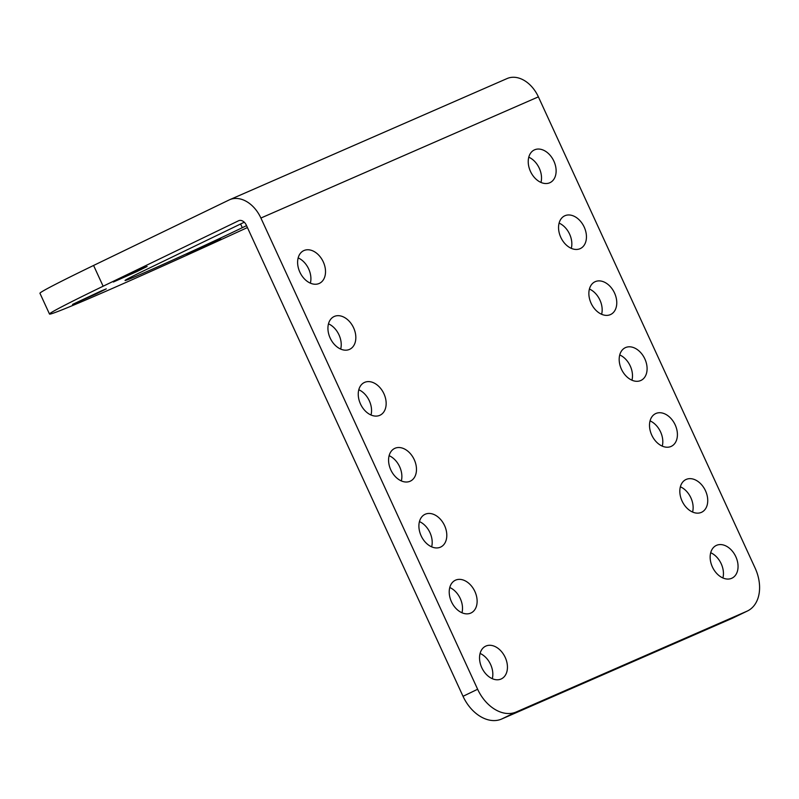 <?xml version="1.0" encoding="UTF-8"?>
<svg xmlns="http://www.w3.org/2000/svg" width="799" height="799" viewBox="0 0 799 799"><rect width="100%" height="100%" fill="white"/><g stroke="black" fill="none" stroke-linecap="round" stroke-linejoin="round"><path stroke-width="1.2" d="M549.762 182.771A18.147 12.784 -115.8 0 1 530.566 171.625A18.147 12.784 -115.8 0 1 534.281 149.952A18.147 12.784 -115.8 0 1 534.601 149.812A18.147 12.784 -115.8 0 1 553.787 160.949A18.147 12.784 -115.8 0 1 550.072 182.621A18.147 12.784 -115.8 0 1 549.762 182.771M580.074 248.689A18.147 12.784 -115.8 0 1 560.888 237.553A18.147 12.784 -115.8 0 1 564.603 215.88A18.147 12.784 -115.8 0 1 564.913 215.73A18.147 12.784 -115.8 0 1 584.109 226.876A18.147 12.784 -115.8 0 1 580.394 248.549A18.147 12.784 -115.8 0 1 580.074 248.689M610.396 314.616A18.147 12.784 -115.8 0 1 591.2 303.47A18.147 12.784 -115.8 0 1 594.925 281.797A18.147 12.784 -115.8 0 1 595.235 281.657A18.147 12.784 -115.8 0 1 614.431 292.794A18.147 12.784 -115.8 0 1 610.716 314.466A18.147 12.784 -115.8 0 1 610.396 314.616M640.718 380.534A18.147 12.784 -115.8 0 1 621.522 369.398A18.147 12.784 -115.8 0 1 625.247 347.715A18.147 12.784 -115.8 0 1 625.557 347.575A18.147 12.784 -115.8 0 1 644.753 358.711A18.147 12.784 -115.8 0 1 641.038 380.394A18.147 12.784 -115.8 0 1 640.718 380.534M671.04 446.461A18.147 12.784 -115.8 0 1 651.844 435.315A18.147 12.784 -115.8 0 1 655.57 413.642A18.147 12.784 -115.8 0 1 655.879 413.492A18.147 12.784 -115.8 0 1 675.075 424.639A18.147 12.784 -115.8 0 1 671.35 446.311A18.147 12.784 -115.8 0 1 671.04 446.461M701.362 512.379A18.147 12.784 -115.8 0 1 682.166 501.243A18.147 12.784 -115.8 0 1 685.882 479.56A18.147 12.784 -115.8 0 1 686.201 479.42A18.147 12.784 -115.8 0 1 705.397 490.556A18.147 12.784 -115.8 0 1 701.672 512.239A18.147 12.784 -115.8 0 1 701.362 512.379M303.99 250.526A18.147 12.784 64.2 0 0 303.67 250.666A18.147 12.784 64.2 0 0 299.955 272.349A18.147 12.784 64.2 0 0 319.141 283.485A18.147 12.784 64.2 0 0 319.46 283.345A18.147 12.784 64.2 0 0 323.176 261.663A18.147 12.784 64.2 0 0 303.99 250.526M334.302 316.444A18.147 12.784 64.2 0 0 333.992 316.594A18.147 12.784 64.2 0 0 330.267 338.267A18.147 12.784 64.2 0 0 349.463 349.413A18.147 12.784 64.2 0 0 349.782 349.263A18.147 12.784 64.2 0 0 353.498 327.59A18.147 12.784 64.2 0 0 334.302 316.444M364.624 382.371A18.147 12.784 64.2 0 0 364.314 382.511A18.147 12.784 64.2 0 0 360.589 404.194A18.147 12.784 64.2 0 0 379.785 415.33A18.147 12.784 64.2 0 0 380.104 415.18A18.147 12.784 64.2 0 0 383.82 393.507A18.147 12.784 64.2 0 0 364.624 382.371M394.946 448.289A18.147 12.784 64.2 0 0 394.636 448.439A18.147 12.784 64.2 0 0 390.911 470.112A18.147 12.784 64.2 0 0 410.107 481.248A18.147 12.784 64.2 0 0 410.416 481.108A18.147 12.784 64.2 0 0 414.142 459.435A18.147 12.784 64.2 0 0 394.946 448.289M425.268 514.216A18.147 12.784 64.2 0 0 424.958 514.356A18.147 12.784 64.2 0 0 421.233 536.029A18.147 12.784 64.2 0 0 440.429 547.175A18.147 12.784 64.2 0 0 440.738 547.025A18.147 12.784 64.2 0 0 444.464 525.352A18.147 12.784 64.2 0 0 425.268 514.216M455.59 580.134A18.147 12.784 64.2 0 0 455.27 580.284A18.147 12.784 64.2 0 0 451.555 601.957A18.147 12.784 64.2 0 0 470.751 613.093A18.147 12.784 64.2 0 0 471.06 612.953A18.147 12.784 64.2 0 0 474.786 591.27A18.147 12.784 64.2 0 0 455.59 580.134M485.912 646.051A18.147 12.784 64.2 0 0 485.592 646.201A18.147 12.784 64.2 0 0 481.877 667.874A18.147 12.784 64.2 0 0 501.073 679.02A18.147 12.784 64.2 0 0 501.382 678.87A18.147 12.784 64.2 0 0 505.108 657.197A18.147 12.784 64.2 0 0 485.912 646.051M731.684 578.296A18.147 12.784 -115.8 0 1 712.488 567.16A18.147 12.784 -115.8 0 1 716.204 545.487A18.147 12.784 -115.8 0 1 716.523 545.337A18.147 12.784 -115.8 0 1 735.719 556.484A18.147 12.784 -115.8 0 1 731.994 578.156A18.147 12.784 -115.8 0 1 731.684 578.296M142.122 268.514L113.368 282.017L136.819 271.59L147.126 266.486L142.122 268.514M101.293 290.906L72.539 304.409L95.99 293.982L106.297 288.878L101.293 290.906M215.72 240.928L186.976 254.432L210.417 244.005L220.734 238.901L215.72 240.928M244.264 222.212L144.869 270.242A75.436 1.448 155.3 0 0 125.053 280.489A75.436 1.448 155.3 0 0 145.388 272.259A75.436 1.448 155.3 0 0 242.307 227.695L246.541 225.638M247.42 227.555A214.861 4.125 -24.7 0 1 49.498 314.047L39.95 293.283A214.861 4.125 -24.7 0 1 93.583 265.458L229.073 199.99A30.112 21.363 66.4 0 1 229.603 199.74A30.112 21.363 66.4 0 1 260.903 218.037L477.632 689.257A36.285 25.568 64.2 0 0 516.234 711.979L501.622 719.04A36.285 25.568 -115.8 0 1 463.03 696.309L477.632 689.257M49.498 314.047A214.861 4.125 -24.7 0 1 103.131 286.222L238.621 220.744A7.261 5.154 66.4 0 1 238.751 220.694A7.261 5.154 66.4 0 1 246.292 225.098L463.03 696.309M93.583 265.458L103.131 286.222M229.603 199.74L507.085 78.552A30.112 21.363 66.4 0 1 538.386 96.859L755.115 568.069A36.285 25.568 64.2 0 1 747.474 610.975A36.285 25.568 64.2 0 1 746.845 611.265L516.234 711.979M747.474 610.975L732.863 618.026A36.285 25.568 -115.8 0 1 732.234 618.316L501.622 719.04M680.378 486.801A18.147 12.784 -115.8 0 1 692.583 512.049M310.362 283.156A18.147 12.784 64.2 0 0 298.157 257.907M340.684 349.083A18.147 12.784 64.2 0 0 328.479 323.835M371.006 415.001A18.147 12.784 64.2 0 0 358.801 389.752M401.328 480.928A18.147 12.784 64.2 0 0 389.123 455.68M431.65 546.846A18.147 12.784 64.2 0 0 419.445 521.597M461.962 612.773A18.147 12.784 64.2 0 0 449.767 587.515M492.284 678.691A18.147 12.784 64.2 0 0 480.089 653.442M710.701 552.728A18.147 12.784 -115.8 0 1 722.895 577.977M650.056 420.883A18.147 12.784 -115.8 0 1 662.261 446.132M619.734 354.956A18.147 12.784 -115.8 0 1 631.939 380.214M589.412 289.038A18.147 12.784 -115.8 0 1 601.617 314.287M559.09 223.111A18.147 12.784 -115.8 0 1 571.295 248.369M528.768 157.193A18.147 12.784 -115.8 0 1 540.973 182.442M242.307 227.695L240.599 223.98M538.386 96.859L260.903 218.037M732.234 618.316L746.845 611.265"/></g></svg>
